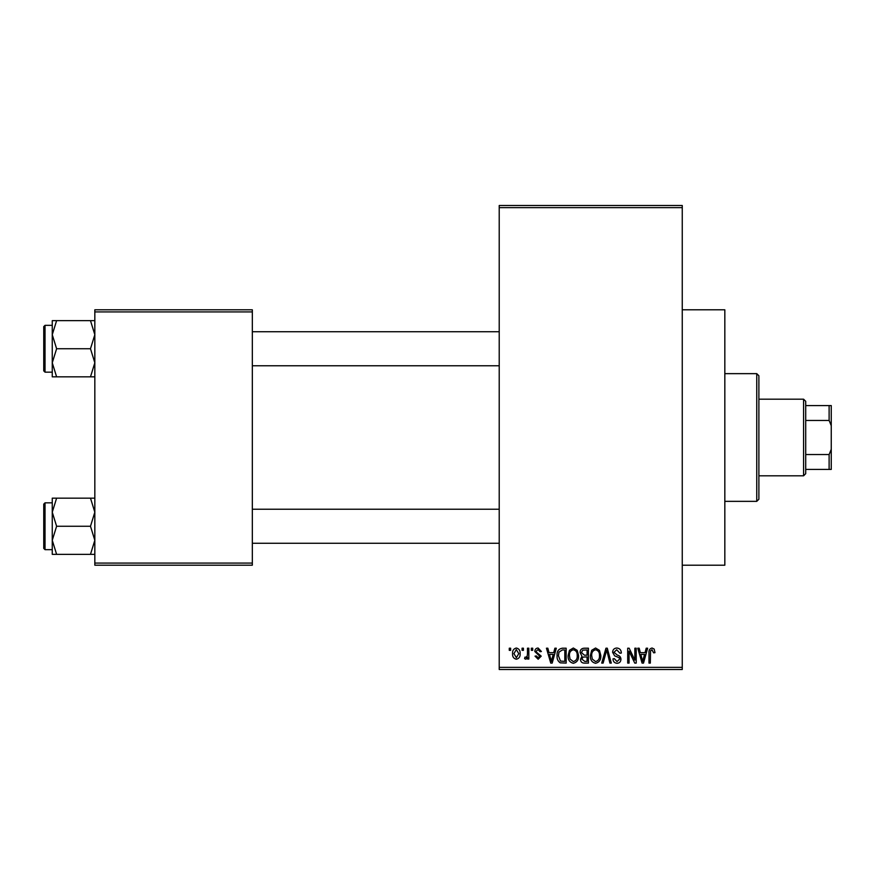<?xml version="1.0" encoding="UTF-8"?>
<svg xmlns="http://www.w3.org/2000/svg" width="875" height="875" viewBox="0 0 875 875"><rect width="100%" height="100%" fill="white"/><g stroke="black" fill="none" stroke-linecap="round" stroke-linejoin="round"><path stroke-width="1.31" d="M682.259 309.794L724.828 309.794L724.828 565.206L682.259 565.206M522.058 650.333L522.058 648.211L523.414 648.211L523.414 650.333L522.058 650.333M527.472 653.822L527.472 648.211L528.828 648.211L528.828 659.05L527.472 659.05L527.472 657.311L525.853 659.236L524.573 658.656L524.956 657.114L525.93 657.3L527.22 656.042L527.472 653.822M531.344 650.333L531.344 648.211L532.7 648.211L532.7 650.333L531.344 650.333M534.822 651.514C534.888 649.359 535.981 648.189 538.103 648.014L541.406 651.503L540.05 651.689L538.005 649.567L536.178 651.241L536.528 652.225L541.209 656.152L538.158 659.236L535.019 656.141L536.375 655.944L538.103 657.694L539.853 656.37L534.822 651.514M553.711 652.663L554.881 648.211L556.303 648.211L552.18 663.108L550.758 663.108L546.438 648.211L547.848 648.211L549.03 652.663L553.711 652.663M573.333 648.014L577.216 650.355L578.55 655.462C578.845 659.684 577.106 662.298 573.322 663.305C569.614 662.331 567.875 659.772 568.105 655.648L569.45 650.289L573.333 648.014M595.58 648.014L599.473 650.355L600.808 655.462C601.103 659.684 599.353 662.298 595.569 663.305C591.861 662.331 590.122 659.772 590.352 655.648L591.697 650.289L595.58 648.014M652.05 648.014L654.172 649.064L654.981 652.663L653.625 652.848L651.984 649.753L650.53 650.88L650.333 663.108L648.988 663.108L648.988 652.991C648.648 650.278 649.677 648.627 652.05 648.014M499.22 667.362L682.259 667.362L682.259 669.495L499.22 669.495L499.22 205.505L682.259 205.505L682.259 207.638L499.22 207.638M682.259 667.362L682.259 207.638M645.039 652.663L646.209 648.211L647.631 648.211L643.508 663.108L642.086 663.108L637.766 648.211L639.177 648.211L640.347 652.663L645.039 652.663M634.856 660.133L634.856 648.211L636.212 648.211L636.212 663.108L634.769 663.108L629.059 651.164L629.059 663.108L627.703 663.108L627.703 648.211L629.158 648.211L634.856 660.133M612.609 652.334C612.763 649.644 614.163 648.2 616.831 648.014C619.762 648.331 621.25 650.016 621.316 653.045L619.959 653.242L616.711 649.753L613.966 652.312L617.334 655.123C619.598 655.605 620.791 656.972 620.933 659.225C620.834 661.73 619.544 663.097 617.072 663.305C614.447 663.042 613.08 661.566 612.992 658.853L614.348 658.656L617.028 661.566L619.577 659.17L619.15 657.65L614.666 655.878L612.609 652.334M601.705 663.108L605.959 648.211L607.283 648.211L611.297 663.108L609.897 663.108L606.703 649.95L603.127 663.108L601.705 663.108M580.103 652.586C580.125 649.786 581.503 648.331 584.227 648.211L588.427 648.211L588.427 663.108L584.216 663.108C581.853 663.009 580.606 661.762 580.486 659.367L581.952 656.239L580.103 652.586M557.08 655.736C556.719 651.503 558.425 648.988 562.198 648.211L566.169 648.211L566.169 663.108L560.23 662.834C557.856 661.172 556.806 658.809 557.08 655.736M512.575 653.734C512.312 650.628 513.57 648.725 516.348 648.014C519.083 648.714 520.341 650.584 520.122 653.625C520.352 656.688 519.094 658.558 516.348 659.236C513.636 658.569 512.378 656.742 512.575 653.734M509.283 650.333L509.283 648.211L510.639 648.211L510.639 650.333L509.283 650.333M94.828 309.794L252.328 309.794L252.328 311.927L94.828 311.927L94.828 309.794M252.328 563.073L252.328 565.206L94.828 565.206L94.828 563.073L252.328 563.073L252.328 311.927M94.828 563.073L94.828 311.927M643.322 658.733L644.58 654.402L640.806 654.402L642.698 661.555L643.322 658.733M595.558 661.566C598.467 660.756 599.758 658.722 599.452 655.441C599.638 652.378 598.347 650.486 595.591 649.753C592.758 650.53 591.467 652.509 591.708 655.692L592.288 659.061L595.558 661.566M587.07 661.369L587.07 656.917L583.1 657.059L581.842 659.116L584.708 661.369L587.07 661.369M587.07 655.178L587.07 649.95L582.794 650.136L581.459 652.575L584.391 655.178L587.07 655.178M573.311 661.566C576.209 660.756 577.511 658.722 577.194 655.441C577.38 652.378 576.1 650.486 573.344 649.753C570.5 650.53 569.209 652.509 569.461 655.692L570.03 659.061L573.311 661.566M564.812 661.369L564.812 649.95L562.384 649.95L558.972 652.127L558.436 655.758L560.481 661.073L564.812 661.369M551.994 658.733L553.252 654.402L549.489 654.402L551.37 661.555L551.994 658.733M516.381 657.694L518.766 653.636L516.316 649.567L513.931 653.636L516.381 657.694M756.755 501.353L756.755 373.647L758.888 375.78L758.888 499.22L756.755 501.353L724.828 501.353M756.755 373.647L724.828 373.647M52.259 512.203L52.259 540.302L56.612 526.258L52.259 512.203L56.612 498.159L52.259 498.159L52.259 512.203M45.03 549.664L43.75 548.384L43.75 504.12L45.03 502.841L45.03 549.664L52.259 549.664M94.828 498.159L90.486 498.159L94.828 512.203L90.486 526.258L56.612 526.258M90.486 498.159L56.612 498.159M90.486 526.258L94.828 540.302L90.486 554.345L56.612 554.345L52.259 540.302L52.259 554.345L56.612 554.345M90.486 554.345L94.828 554.345M803.578 399.186L805.711 401.319L805.711 473.681L803.578 475.814L803.578 399.186L758.888 399.186M805.711 405.573L831.25 405.573L831.25 469.427L829.117 469.427L829.117 454.53L831.25 449.345M805.711 454.53L829.117 454.53M831.25 425.655L829.117 420.47L829.117 405.573M805.711 420.47L829.117 420.47M805.711 469.427L829.117 469.427M94.828 320.655L90.486 320.655L94.828 334.698L90.486 348.742L94.828 362.797L90.486 376.841L56.612 376.841L52.259 362.797L56.612 348.742L52.259 334.698L56.612 320.655L52.259 320.655L52.259 376.841L56.612 376.841M43.75 370.88L43.75 326.616L45.03 325.336L45.03 372.159L43.75 370.88M90.486 320.655L56.612 320.655M90.486 348.742L56.612 348.742M90.486 376.841L94.828 376.841M45.03 502.841L52.259 502.841L52.259 498.159M499.22 543.277L252.328 543.277M499.22 509.228L252.328 509.228M252.328 331.723L499.22 331.723M252.328 365.772L499.22 365.772M803.578 475.814L758.888 475.814M45.03 372.159L52.259 372.159M45.03 325.336L52.259 325.336"/></g></svg>
